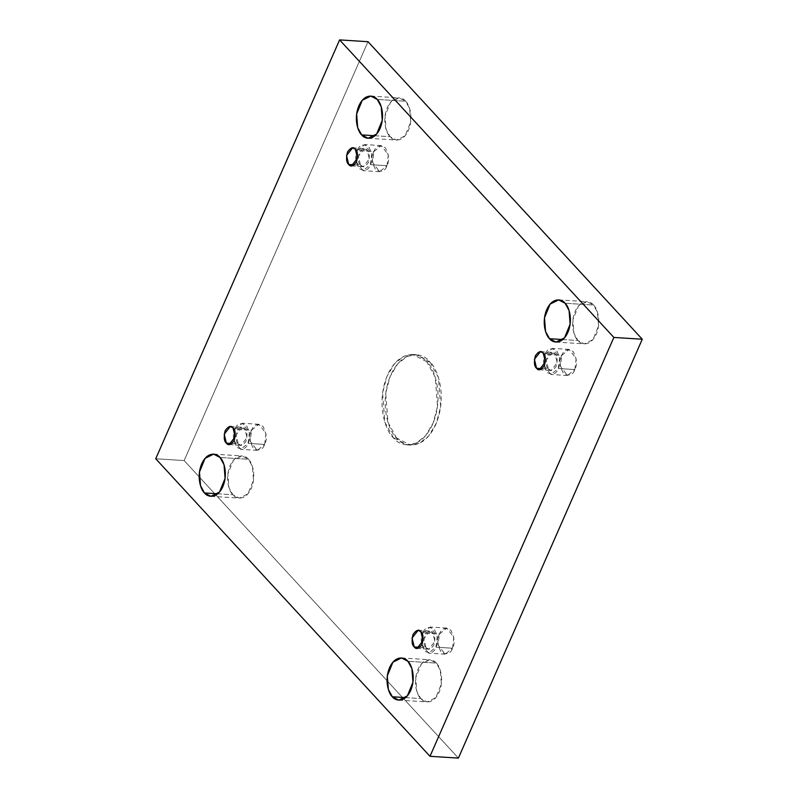 <?xml version="1.0" encoding="UTF-8"?>
<svg xmlns="http://www.w3.org/2000/svg" width="798" height="798" viewBox="0 0 798 798"><rect width="100%" height="100%" fill="white"/><g stroke="black" fill="none" stroke-linecap="round" stroke-linejoin="round"><path stroke-width="0.6" stroke-dasharray="3.99 2.99" d="M426.731 361.694L412.905 354.502L403.948 356.257L394.581 363.579L386.84 376.596L382.591 392.945L384.826 422.112L393.364 437.703L396.526 437.903L387.988 422.312L385.743 393.145L390.003 376.796L397.733 363.778L407.1 356.457L416.057 354.701L429.883 361.893L426.731 361.694L429.883 361.893C423.947 353.195 403.259 347.579 390.601 375.369C378.561 403.838 389.244 432.257 396.526 437.903C402.461 446.601 423.159 452.217 435.808 424.416C447.848 395.958 437.174 367.539 429.883 361.893L438.431 377.474L440.666 406.651L436.416 423L428.676 436.017L419.309 443.339L410.352 445.084L396.526 437.903L393.364 437.703L407.199 444.895L416.157 443.139L425.514 435.818L433.254 422.8L437.513 406.451L435.269 377.284L426.731 361.694C434.012 367.339 444.695 395.758 432.656 424.217C419.997 452.017 399.309 446.401 393.364 437.703C386.082 432.057 375.409 403.638 387.449 375.17C400.097 347.379 420.785 352.995 426.731 361.694M374.94 135.74L390.082 136.697L386.092 129.426L385.045 115.81L390.641 102.104L399.19 97.875L405.643 101.226L377.235 99.431L405.643 101.226C402.87 97.166 393.224 94.543 387.319 107.521C381.693 120.797 386.681 134.064 390.082 136.697C392.855 140.757 402.501 143.371 408.416 130.403C414.032 117.126 409.045 103.86 405.643 101.226L409.633 108.498L410.681 122.114L405.085 135.82L396.536 140.049L390.082 136.697L374.94 135.74M217.764 493.792L232.906 494.75L228.916 487.478L227.869 473.862L233.465 460.167L242.013 455.927L248.467 459.289L220.058 457.493L248.467 459.289C245.694 455.219 236.048 452.606 230.143 465.573C224.517 478.86 229.505 492.117 232.906 494.75C235.679 498.81 245.325 501.433 251.23 488.466C256.856 475.179 251.869 461.922 248.467 459.289L252.457 466.561L253.505 480.167L247.909 493.872L239.36 498.112L232.906 494.75L217.764 493.792M562.809 339.549L577.942 340.507L573.952 333.235L572.914 319.619L578.51 305.923L587.059 301.684L593.513 305.045L565.094 303.25L593.513 305.045C590.739 300.986 581.084 298.362 575.178 311.33C569.563 324.616 574.54 337.873 577.942 340.507C580.715 344.566 590.37 347.19 596.276 334.222C601.892 320.936 596.904 307.679 593.513 305.045L597.493 312.317L598.54 325.923L592.944 339.629L584.395 343.868L577.942 340.507L562.809 339.549M405.633 697.612L420.765 698.569L416.775 691.297L415.738 677.682L421.334 663.976L429.883 659.746L436.336 663.098L407.918 661.303L436.336 663.098C433.563 659.038 423.908 656.415 418.002 669.392C412.386 682.669 417.364 695.936 420.765 698.569C423.539 702.629 433.194 705.242 439.1 692.275C444.715 678.998 439.728 665.731 436.336 663.098L440.316 670.37L441.364 683.986L435.768 697.691L427.219 701.921L420.765 698.569L405.633 697.612M439.439 634.061L446.8 628.086L453.863 637.273L452.506 648.225L435.927 647.178L437.284 636.225L430.222 627.038L422.87 633.014L439.439 634.061C436.795 638.849 437.364 644.864 441.154 652.116C446.81 655.118 450.591 653.821 452.506 648.225C455.149 643.437 454.581 637.422 450.79 630.161C445.134 627.168 441.354 628.465 439.439 634.061L422.87 633.014C424.775 627.418 428.556 626.121 434.222 629.113C438.012 636.375 438.581 642.39 435.927 647.178C434.022 652.774 430.242 654.071 424.576 651.078C420.785 643.816 420.217 637.802 422.87 633.014L421.514 643.966L428.576 653.153L435.927 647.178L452.506 648.225L445.144 654.2L438.082 645.013L439.439 634.061M419.918 647.308L426.062 647.697L423.908 638.749L429.972 631.058L432.735 632.495L420.895 631.747L432.735 632.495L434.89 641.442L428.825 649.133L426.062 647.697L419.918 647.308M561.772 355.379L569.124 349.414L576.186 358.591L574.829 369.554L558.261 368.506L559.617 357.544L552.555 348.367L545.204 354.332L561.772 355.379C559.119 360.167 559.697 366.192 563.488 373.444C569.144 376.437 572.924 375.14 574.829 369.554C577.483 364.766 576.914 358.741 573.124 351.489C567.458 348.487 563.677 349.783 561.772 355.379L545.204 354.332C547.109 348.746 550.889 347.449 556.545 350.442C560.336 357.694 560.904 363.718 558.261 368.506C556.356 374.092 552.565 375.399 546.909 372.397C543.119 365.145 542.55 359.12 545.204 354.332L543.847 365.294L550.909 374.471L558.261 368.506L574.829 369.554L567.478 375.519L560.415 366.342L561.772 355.379M542.241 368.636L548.396 369.015L546.241 360.068L552.296 352.377L555.069 353.823L543.229 353.075L555.069 353.823L557.223 362.771L551.159 370.462L548.396 369.015L542.241 368.636M373.913 151.57L381.264 145.595L388.327 154.782L386.97 165.735L370.392 164.687L371.748 153.735L364.686 144.548L357.334 150.523L373.913 151.57C371.26 156.358 371.828 162.373 375.619 169.625C381.284 172.627 385.065 171.331 386.97 165.735C389.624 160.947 389.045 154.932 385.254 147.67C379.599 144.677 375.818 145.974 373.913 151.57L357.334 150.523C359.24 144.927 363.03 143.63 368.686 146.623C372.476 153.884 373.045 159.899 370.392 164.687C368.486 170.283 364.706 171.58 359.05 168.587C355.26 161.326 354.691 155.311 357.334 150.523L355.978 161.475L363.04 170.662L370.392 164.687L386.97 165.735L379.619 171.71L372.556 162.523L373.913 151.57M354.382 164.817L360.526 165.206L358.372 156.258L364.437 148.568L367.2 150.004L355.369 149.256L367.2 150.004L369.354 158.952L363.299 166.642L360.526 165.206L354.382 164.817M251.579 430.242L258.931 424.277L265.993 433.454L264.637 444.416L248.068 443.369L249.425 432.406L242.363 423.229L235.011 429.194L251.579 430.242C248.926 435.03 249.505 441.055 253.295 448.306C258.951 451.299 262.732 450.002 264.637 444.416C267.29 439.628 266.722 433.603 262.931 426.351C257.265 423.349 253.485 424.646 251.579 430.242L235.011 429.194C236.916 423.608 240.697 422.302 246.353 425.304C250.143 432.556 250.712 438.581 248.068 443.369C246.163 448.955 242.373 450.262 236.717 447.259C232.926 440.007 232.358 433.982 235.011 429.194L233.654 440.157L240.717 449.334L248.068 443.369L264.637 444.416L257.285 450.381L250.223 441.204L251.579 430.242M232.048 443.498L238.203 443.878L236.048 434.93L242.103 427.239L244.876 428.686L233.036 427.937L244.876 428.686L247.031 437.633L240.966 445.324L238.203 443.878L232.048 443.498M458.401 758.1L184.138 460.556L368.008 41.696L184.138 460.556L458.401 758.1M155.73 458.76L184.138 460.556L155.73 458.76M238.203 443.878C240.148 446.631 242.762 445.733 246.053 441.184C247.589 434.74 247.2 430.571 244.876 428.686C242.921 425.933 240.308 426.83 237.016 431.379C235.48 437.823 235.869 441.992 238.203 443.878M360.526 165.206C362.482 167.959 365.095 167.061 368.387 162.513C369.923 156.059 369.534 151.889 367.2 150.004C365.255 147.251 362.641 148.149 359.349 152.697C357.813 159.151 358.202 163.321 360.526 165.206M548.396 369.015C550.341 371.768 552.954 370.871 556.246 366.322C557.782 359.878 557.393 355.709 555.069 353.823C553.114 351.07 550.5 351.968 547.209 356.516C545.672 362.96 546.061 367.13 548.396 369.015M426.062 647.697C428.007 650.45 430.631 649.552 433.922 645.003C435.459 638.55 435.06 634.38 432.735 632.495C430.79 629.742 428.167 630.639 424.875 635.188C423.339 641.642 423.738 645.811 426.062 647.697M412.905 354.502L416.057 354.701M370.781 96.079L399.19 97.875M213.605 454.132L242.013 455.927M558.64 299.888L587.059 301.684M401.464 657.951L429.883 659.746M446.8 628.086L430.222 627.038M418.132 630.31L429.972 631.058M569.124 349.414L552.555 348.367M540.465 351.639L552.296 352.377M381.264 145.595L364.686 144.548M352.596 147.82L364.437 148.568M258.931 424.277L242.363 423.229M230.273 426.491L242.103 427.239M229.126 444.576L240.966 445.324M257.285 450.381L240.717 449.334M351.459 165.894L363.299 166.642M379.619 171.71L363.04 170.662M539.318 369.713L551.159 370.462M567.478 375.519L550.909 374.471M416.985 648.385L428.825 649.133M445.144 654.2L428.576 653.153M398.81 700.125L427.219 701.921M555.987 342.073L584.395 343.868M210.941 496.316L239.36 498.112M368.117 138.254L396.536 140.049M407.199 444.895L410.352 445.084"/><path stroke-width="1.2" d="M377.235 99.431L370.781 96.079L362.232 100.309L356.636 114.014L357.684 127.63L361.664 134.902L374.94 135.74L361.664 134.902C358.272 132.268 353.285 119.002 358.901 105.725C364.806 92.758 374.462 95.371 377.235 99.431C380.636 102.064 385.614 115.331 379.998 128.608C374.092 141.585 364.437 138.962 361.664 134.902L368.117 138.254L376.666 134.024L382.262 120.318L381.225 106.703L377.235 99.431M220.058 457.493L213.605 454.132L205.056 458.371L199.46 472.077L200.507 485.683L204.488 492.955L217.764 493.792L204.488 492.955C201.096 490.321 196.108 477.064 201.724 463.778C207.63 450.81 217.285 453.434 220.058 457.493C223.46 460.127 228.437 473.384 222.822 486.67C216.916 499.638 207.261 497.014 204.488 492.955L210.941 496.316L219.49 492.077L225.086 478.381L224.048 464.765L220.058 457.493M565.094 303.25L558.64 299.888L550.091 304.128L544.495 317.833L545.543 331.439L549.533 338.711L562.809 339.549L549.533 338.711C546.131 336.078 541.144 322.821 546.77 309.534C552.675 296.567 562.321 299.19 565.094 303.25C568.495 305.883 573.483 319.14 567.857 332.427C561.952 345.394 552.306 342.781 549.533 338.711L555.987 342.073L564.535 337.833L570.131 324.138L569.084 310.522L565.094 303.25M407.918 661.303L401.464 657.951L392.915 662.18L387.319 675.886L388.367 689.502L392.357 696.774L405.633 697.612L392.357 696.774C388.955 694.14 383.968 680.874 389.584 667.597C395.499 654.629 405.145 657.243 407.918 661.303C411.319 663.936 416.307 677.203 410.681 690.479C404.776 703.457 395.13 700.834 392.357 696.774L398.81 700.125L407.359 695.896L412.955 682.19L411.908 668.574L407.918 661.303M420.895 631.747L418.132 630.31L412.067 638.001L414.222 646.949L419.918 647.308L414.222 646.949C411.898 645.063 411.499 640.894 413.035 634.44C416.327 629.901 418.95 628.994 420.895 631.747C423.219 633.632 423.618 637.802 422.082 644.255C418.79 648.804 416.167 649.702 414.222 646.949L416.985 648.385L423.05 640.704L420.895 631.747M543.229 353.075L540.465 351.639L534.401 359.319L536.555 368.277L542.241 368.636L536.555 368.277C534.231 366.382 533.832 362.222 535.368 355.768C538.66 351.22 541.283 350.322 543.229 353.075C545.553 354.96 545.952 359.13 544.416 365.574C541.124 370.122 538.5 371.02 536.555 368.277L539.318 369.713L545.383 362.023L543.229 353.075M355.369 149.256L352.596 147.82L346.531 155.51L348.696 164.458L354.382 164.817L348.696 164.458C346.362 162.573 345.973 158.403 347.509 151.949C350.801 147.401 353.414 146.503 355.369 149.256C357.694 151.141 358.083 155.311 356.546 161.765C353.255 166.313 350.641 167.211 348.696 164.458L351.459 165.894L357.524 158.213L355.369 149.256M233.036 427.937L230.273 426.491L224.208 434.182L226.363 443.139L232.048 443.498L226.363 443.139C224.038 441.244 223.639 437.085 225.176 430.631C228.467 426.082 231.091 425.184 233.036 427.937C235.36 429.823 235.759 433.992 234.223 440.436C230.931 444.985 228.308 445.883 226.363 443.139L229.126 444.576L235.191 436.885L233.036 427.937M642.27 339.24L458.401 758.1L642.27 339.24L613.861 337.444L429.992 756.305L458.401 758.1L429.992 756.305L155.73 458.76L339.599 39.9L368.008 41.696L642.27 339.24L368.008 41.696L339.599 39.9L613.861 337.444L642.27 339.24M429.992 756.305L613.861 337.444L339.599 39.9L155.73 458.76L429.992 756.305"/></g></svg>
